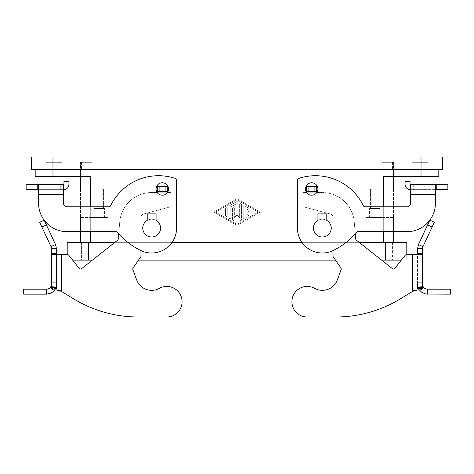 <?xml version="1.0" encoding="UTF-8"?>
<svg xmlns="http://www.w3.org/2000/svg" width="474" height="474" viewBox="0 0 474 474"><rect width="100%" height="100%" fill="white"/><g stroke="black" fill="none" stroke-linecap="round" stroke-linejoin="round"><path stroke-width="0.36" stroke-dasharray="2.37 1.78" d="M307.193 317.011L335.639 317.011A124.461 124.461 0 0 0 400.666 298.673A124.461 124.461 0 0 1 335.639 317.011L307.193 317.011A15.292 15.292 0 0 1 292.387 297.897A15.292 15.292 0 0 1 314.6 288.34A15.292 15.292 0 0 0 292.387 297.897A15.292 15.292 0 0 0 307.193 317.011A15.292 15.292 0 0 1 292.387 297.897A15.292 15.292 0 0 1 314.6 288.34A16.003 16.003 0 0 0 337.358 279.879L341.144 269.617A1.778 1.778 0 0 0 340.936 267.994L333.015 256.558L333.015 217.442A3.555 3.555 0 0 0 330.378 214.005L305.422 207.322A3.555 3.555 0 0 1 302.785 203.885L302.785 193.262A0.711 0.711 0 0 1 303.496 192.551L306.34 192.551L306.34 186.726L306.34 192.551L303.496 192.551A0.711 0.711 0 0 0 302.785 193.262L302.785 203.885A3.555 3.555 0 0 0 305.422 207.322L330.378 214.005A3.555 3.555 0 0 1 333.015 217.442L333.015 256.558L340.936 267.994A1.778 1.778 0 0 1 341.144 269.617L337.358 279.879A16.003 16.003 0 0 1 314.6 288.34A16.003 16.003 0 0 0 337.358 279.879L341.144 269.617A1.778 1.778 0 0 0 340.936 267.994L333.015 256.558L333.015 217.442L333.015 250.598M417.523 248.737L422.506 248.737L422.968 246.634L418.459 244.531L417.523 248.737L417.523 254.283L407.687 254.283L422.506 254.283L417.523 254.283L417.523 287.44L422.506 287.44L422.417 288.577L421.226 289.845L415.2 289.845L421.226 289.845L415.2 289.845L417.855 289.845L415.2 289.845L413.405 290.633L412.546 291.392L413.405 290.633L414.264 290.633L400.666 298.673L412.546 291.392L412.546 254.283L417.523 254.283L417.481 288.577L417.523 284.003L417.523 287.44L422.506 287.44L422.506 254.283L417.523 254.283M306.34 192.201L306.34 186.726L316.656 186.726L316.656 191.703L306.34 191.703L316.656 191.703L316.656 192.059L316.656 186.726L316.656 192.551L322.344 192.551A32.007 32.007 0 0 1 354.226 221.767L355.725 238.932A1.778 1.778 0 0 0 356.395 240.17L392.359 268.622L356.395 240.17A1.778 1.778 0 0 1 355.725 238.932L354.226 221.767A32.007 32.007 0 0 0 322.344 192.551L316.656 192.551L316.656 192.059L316.656 192.551L322.344 192.551L316.78 192.551M406.799 254.396L406.799 260.113L401.354 260.113L404.897 255.634A3.555 3.555 0 0 1 407.687 254.283A3.555 3.555 0 0 0 404.897 255.634L394.86 268.331A1.778 1.778 0 0 1 392.359 268.622A1.778 1.778 0 0 0 394.86 268.331L404.897 255.634A3.555 3.555 0 0 1 407.687 254.283L412.546 254.283L412.546 291.392L412.546 254.283M422.506 284.216L422.796 285.899L418.109 287.582L417.523 284.216L422.506 284.216L422.506 282.735L417.523 282.735L417.523 284.216L417.523 282.735L422.506 282.735L422.506 287.44L422.506 282.735L422.506 284.216L417.523 284.216L418.109 287.582C419.851 291.747 422.974 293.945 427.483 294.17L427.483 289.193L450.3 289.193M422.796 285.899C423.667 287.979 425.231 289.081 427.483 289.193M417.481 288.577L416.883 289.845L421.226 289.845L416.883 289.845L421.226 289.845L416.883 289.845L417.481 288.577L422.417 288.577L417.481 288.577M414.489 290.532L413.405 290.633L415.2 289.845L417.855 289.845L415.2 289.845M417.523 282.735L417.523 284.003L417.523 282.735L422.506 282.735L417.523 282.735M422.506 248.737L422.506 254.283M429.811 220.185L418.459 244.531M450.3 294.17L427.483 294.17M314.878 186.726L306.34 186.726L314.878 186.726L314.878 191.703L306.34 191.703M316.656 191.703L314.878 191.703M422.968 246.634L434.332 222.27L429.817 220.167M422.506 286.006L418.109 287.582L419.271 289.845M355.275 233.765L354.226 221.767A32.007 32.007 0 0 0 322.344 192.551A32.007 32.007 0 0 1 354.226 221.767L355.725 238.932A1.778 1.778 0 0 0 356.395 240.17L392.359 268.622M306.34 192.551L303.496 192.551A0.711 0.711 0 0 0 302.785 193.262L302.785 203.885A3.555 3.555 0 0 0 305.422 207.322L330.378 214.005A3.555 3.555 0 0 1 333.015 217.442A3.555 3.555 0 0 0 330.378 214.005L305.422 207.322A3.555 3.555 0 0 1 302.785 203.885L302.785 193.262A0.711 0.711 0 0 1 303.496 192.551L306.34 192.551M400.666 298.673A124.461 124.461 0 0 1 335.639 317.011M166.807 317.011L138.361 317.011A124.461 124.461 0 0 1 73.334 298.673A124.461 124.461 0 0 0 138.361 317.011L166.807 317.011A15.292 15.292 0 0 0 181.613 297.897A15.292 15.292 0 0 0 159.4 288.34A15.292 15.292 0 0 1 181.613 297.897A15.292 15.292 0 0 1 166.807 317.011A15.292 15.292 0 0 0 181.613 297.897A15.292 15.292 0 0 0 159.4 288.34A16.003 16.003 0 0 1 136.642 279.879L132.856 269.617A1.778 1.778 0 0 1 133.064 267.994L140.985 256.558L140.985 217.442A3.555 3.555 0 0 1 143.622 214.005L168.578 207.322A3.555 3.555 0 0 0 171.215 203.885L171.215 193.262A0.711 0.711 0 0 0 170.504 192.551L167.66 192.551L167.66 186.726L157.344 186.726L157.344 192.059L157.344 186.726L167.66 186.726L167.66 192.551L170.504 192.551A0.711 0.711 0 0 1 171.215 193.262L171.215 203.885A3.555 3.555 0 0 1 168.578 207.322L143.622 214.005A3.555 3.555 0 0 0 140.985 217.442L140.985 256.558L133.064 267.994A1.778 1.778 0 0 0 132.856 269.617L136.642 279.879A16.003 16.003 0 0 0 159.4 288.34M51.494 248.737L56.477 248.737L55.541 244.531L51.032 246.634L51.494 248.737L51.494 254.283L61.454 254.283L56.477 254.283L56.477 248.737M167.66 191.703L167.66 192.059L157.344 192.059L157.344 192.551L151.656 192.551A32.007 32.007 0 0 0 119.774 221.767L118.275 238.932A1.778 1.778 0 0 1 117.605 240.17L81.641 268.622L117.605 240.17A1.778 1.778 0 0 0 118.275 238.932L119.774 221.767A32.007 32.007 0 0 1 151.656 192.551L157.344 192.551L157.344 186.726L167.66 186.726L167.66 191.703L157.344 191.703M67.201 254.396L67.201 242.333L406.799 242.333L406.799 260.113L67.201 260.113L72.646 260.113L69.103 255.634A3.555 3.555 0 0 0 66.313 254.283L61.454 254.283L66.313 254.283A3.555 3.555 0 0 1 69.103 255.634L79.14 268.331A1.778 1.778 0 0 0 81.641 268.622A1.778 1.778 0 0 1 79.14 268.331L69.103 255.634A3.555 3.555 0 0 0 66.313 254.283L61.454 254.283L61.454 291.392L56.145 289.845L52.774 289.845L58.8 289.845L73.334 298.673L60.595 290.633L59.511 290.532M51.204 285.899L55.891 287.582L56.477 282.735L51.494 282.735L51.494 287.44L51.494 282.735L51.204 285.899C50.333 287.979 48.769 289.081 46.517 289.193L46.517 294.17C51.026 293.945 54.149 291.747 55.891 287.582L56.477 284.216L51.494 284.216L56.477 284.216L56.477 282.735L56.519 288.577L57.117 289.845L52.774 289.845L51.583 288.577L51.494 287.44L56.477 287.44L56.477 254.283L56.477 287.44L51.494 287.44L51.494 282.735L56.477 282.735L56.519 288.577L57.117 289.845L52.774 289.845L58.8 289.845L56.145 289.845L58.8 289.845L56.145 289.845L58.8 289.845L60.595 290.633L59.736 290.633M39.668 222.27L51.032 246.634M56.477 254.283L51.494 254.283L61.454 254.283L61.454 291.392L61.454 254.283M23.7 294.17L46.517 294.17M46.517 289.193L23.7 289.193M55.541 244.531L44.189 220.185M51.494 286.006L55.891 287.582L54.729 289.845M51.494 282.735L56.477 282.735L51.494 282.735L51.494 284.216M136.642 279.879L132.856 269.617A1.778 1.778 0 0 1 133.064 267.994L140.985 256.558L140.985 217.442A3.555 3.555 0 0 1 143.622 214.005L168.578 207.322A3.555 3.555 0 0 0 171.215 203.885L171.215 193.262A0.711 0.711 0 0 0 170.504 192.551L167.66 192.551L167.66 192.059L157.344 192.059L157.344 192.551L151.656 192.551A32.007 32.007 0 0 0 119.774 221.767L118.275 238.932A1.778 1.778 0 0 1 117.605 240.17L81.641 268.622M73.334 298.673A124.461 124.461 0 0 0 138.361 317.011M118.725 233.765L119.774 221.767A32.007 32.007 0 0 1 151.656 192.551L157.22 192.551M167.66 192.201L167.66 192.551L170.504 192.551A0.711 0.711 0 0 1 171.215 193.262L171.215 203.885A3.555 3.555 0 0 1 168.578 207.322L143.622 214.005A3.555 3.555 0 0 0 140.985 217.442L140.985 250.598M156.1 188.996A6.221 6.221 0 0 1 162.321 182.768A6.221 6.221 0 0 1 168.548 188.996A6.221 6.221 0 0 0 162.321 182.768A6.221 6.221 0 0 0 156.1 188.996A6.221 6.221 0 0 0 162.321 195.217A6.221 6.221 0 0 0 168.548 188.996A6.221 6.221 0 0 1 162.321 195.217A6.221 6.221 0 0 1 156.1 188.996A6.221 6.221 0 0 0 162.321 195.217A6.221 6.221 0 0 0 168.548 188.996A6.221 6.221 0 0 0 162.321 182.768A6.221 6.221 0 0 0 156.1 188.996M305.452 188.996A6.221 6.221 0 0 0 311.679 195.217A6.221 6.221 0 0 0 317.9 188.996A6.221 6.221 0 0 1 311.679 195.217A6.221 6.221 0 0 1 305.452 188.996A6.221 6.221 0 0 1 311.679 182.768A6.221 6.221 0 0 1 317.9 188.996A6.221 6.221 0 0 1 311.679 195.217A6.221 6.221 0 0 1 305.452 188.996A6.221 6.221 0 0 1 311.679 182.768A6.221 6.221 0 0 1 317.9 188.996A6.221 6.221 0 0 0 311.679 182.768A6.221 6.221 0 0 0 305.452 188.996M45.865 162.321L45.865 156.989L61.869 156.989L45.865 156.989L61.869 156.989L45.865 156.989L45.865 176.547L61.863 176.547L45.865 176.547L61.863 176.547L45.865 176.547L45.865 162.321L61.869 162.321L61.869 156.989L61.869 162.321L45.865 162.321L61.869 162.321L61.863 176.547L61.863 162.321L45.865 162.321M428.135 162.321L428.135 156.989L412.131 156.989L428.135 156.989L412.131 156.989L428.135 156.989L428.135 176.547L412.137 176.547L428.135 176.547L412.137 176.547L428.135 176.547L428.135 162.321L412.137 162.321L412.131 156.989L412.131 162.321L428.135 162.321L412.131 162.321L412.137 176.547L412.137 162.321L428.135 162.321L412.131 162.321L428.135 162.321M379.17 208.554L379.17 188.996L370.419 188.996L379.17 188.996L370.419 188.996L379.17 188.996L379.17 208.554L370.419 208.554L379.17 208.554L370.419 208.554L370.419 188.996L370.419 208.554L379.17 208.554M380.13 217.442L380.13 208.554L369.459 208.554L380.13 208.554L369.459 208.554L380.13 208.554L380.13 217.442L369.459 217.442L369.459 208.554L369.459 217.442L380.13 217.442M103.581 208.554L103.581 188.996L94.83 188.996L103.581 188.996L94.83 188.996L103.581 188.996L103.581 208.554L94.83 208.554L103.581 208.554L94.83 208.554L94.83 188.996L94.83 208.554L103.581 208.554M93.87 217.442L93.87 208.554L104.541 208.554L93.87 208.554L104.541 208.554L93.87 208.554L93.87 217.442L104.541 217.442L104.541 208.554L104.541 217.442L93.87 217.442M313.456 228.113A8.888 8.888 0 0 0 322.344 237A8.888 8.888 0 0 0 331.231 228.113A8.888 8.888 0 0 1 322.344 237A8.888 8.888 0 0 1 313.456 228.113A8.888 8.888 0 0 1 322.344 219.219A8.888 8.888 0 0 1 331.231 228.113A8.888 8.888 0 0 0 322.344 219.219A8.888 8.888 0 0 0 313.456 228.113A8.888 8.888 0 0 1 322.344 219.219A8.888 8.888 0 0 1 331.231 228.113A8.888 8.888 0 0 0 317.9 220.41A8.888 8.888 0 0 0 322.344 237A8.888 8.888 0 0 0 331.231 228.113A8.888 8.888 0 0 0 322.344 219.219A8.888 8.888 0 0 0 313.456 228.113A8.888 8.888 0 0 0 322.344 237A8.888 8.888 0 0 0 331.231 228.113A8.888 8.888 0 0 1 322.344 237A8.888 8.888 0 0 1 313.456 228.113A8.888 8.888 0 0 1 322.344 219.219A8.888 8.888 0 0 1 331.231 228.113A8.888 8.888 0 0 1 322.344 237A8.888 8.888 0 0 1 313.456 228.113A8.888 8.888 0 0 0 322.344 237A8.888 8.888 0 0 0 331.231 228.113M160.544 228.113A8.888 8.888 0 0 0 151.656 219.219A8.888 8.888 0 0 0 142.769 228.113A8.888 8.888 0 0 1 156.1 220.41A8.888 8.888 0 0 1 160.544 228.113A8.888 8.888 0 0 0 151.656 219.219A8.888 8.888 0 0 0 142.769 228.113A8.888 8.888 0 0 1 151.656 219.219A8.888 8.888 0 0 1 160.544 228.113A8.888 8.888 0 0 1 151.656 237A8.888 8.888 0 0 1 142.769 228.113A8.888 8.888 0 0 0 151.656 237A8.888 8.888 0 0 0 160.544 228.113A8.888 8.888 0 0 1 151.656 237A8.888 8.888 0 0 1 142.769 228.113A8.888 8.888 0 0 0 151.656 237A8.888 8.888 0 0 0 160.544 228.113A8.888 8.888 0 0 1 151.656 237A8.888 8.888 0 0 1 142.769 228.113A8.888 8.888 0 0 0 151.656 237A8.888 8.888 0 0 0 160.544 228.113A8.888 8.888 0 0 0 151.656 219.219A8.888 8.888 0 0 0 142.769 228.113A8.888 8.888 0 0 1 151.656 219.219A8.888 8.888 0 0 1 160.544 228.113A8.888 8.888 0 0 1 151.656 237A8.888 8.888 0 0 1 142.769 228.113M156.1 220.41A8.888 8.888 0 0 0 147.213 220.41A8.888 8.888 0 0 1 156.1 220.41L156.1 213.887L147.213 213.887L147.213 220.41L147.213 213.887L156.1 213.887L156.1 220.41L156.1 213.887L147.213 213.887L147.213 220.41M243.221 217.643L243.221 206.575L243.221 217.643A0.889 0.889 0 0 0 244.554 218.413L248.109 216.363A0.889 0.889 0 0 0 248.435 215.149A0.889 0.889 0 0 0 247.227 214.823L244.999 216.103L244.999 212.998L247.671 212.998A0.889 0.889 0 0 0 248.56 212.109A0.889 0.889 0 0 0 247.671 211.22L244.999 211.22L244.999 208.11L247.227 209.395A0.889 0.889 0 0 0 248.435 209.07A0.889 0.889 0 0 0 248.109 207.855L244.554 205.805A0.889 0.889 0 0 0 243.221 206.575A0.889 0.889 0 0 1 244.554 205.805L248.109 207.855A0.889 0.889 0 0 1 248.435 209.07A0.889 0.889 0 0 1 247.227 209.395L244.999 208.11L244.999 211.22L247.671 211.22A0.889 0.889 0 0 1 248.56 212.109A0.889 0.889 0 0 1 247.671 212.998L244.999 212.998L244.999 216.103L247.227 214.823A0.889 0.889 0 0 1 248.435 215.149A0.889 0.889 0 0 1 248.109 216.363L244.554 218.413A0.889 0.889 0 0 1 243.221 217.643M227.224 208.59A0.889 0.889 0 0 0 226.329 207.701A0.889 0.889 0 0 0 225.44 208.59A0.889 0.889 0 0 1 226.329 207.701A0.889 0.889 0 0 1 227.224 208.59L227.224 215.629L227.224 208.59M225.44 215.629A0.889 0.889 0 0 0 226.329 216.517A0.889 0.889 0 0 0 227.224 215.629A0.889 0.889 0 0 1 226.329 216.517A0.889 0.889 0 0 1 225.44 215.629L225.44 208.59L225.44 215.629M215.664 212.109L237 199.803L258.336 212.109L237 224.409L215.664 212.109L237 199.803L258.336 212.109L237 224.409L215.664 212.109M213.887 212.109L237 198.778L213.887 212.109L237 225.44L260.113 212.109L237 198.778L260.113 212.109L237 225.44L213.887 212.109M229.446 205.805A0.889 0.889 0 0 0 229.001 206.575A0.889 0.889 0 0 1 229.446 205.805L236.556 201.705L229.446 205.805M237.444 203.245A0.889 0.889 0 0 0 237.77 202.031A0.889 0.889 0 0 0 236.556 201.705A0.889 0.889 0 0 1 237.77 202.031A0.889 0.889 0 0 1 237.444 203.245L230.779 207.085L237.444 203.245M230.779 207.085L230.779 217.643L230.779 207.085M229.001 217.643A0.889 0.889 0 0 0 229.89 218.532A0.889 0.889 0 0 0 230.779 217.643A0.889 0.889 0 0 1 229.89 218.532A0.889 0.889 0 0 1 229.001 217.643L229.001 206.575L229.001 217.643M234.334 208.59L234.334 217.596L234.334 208.59A0.889 0.889 0 0 0 233.445 207.701A0.889 0.889 0 0 0 232.556 208.59L232.556 219.693A0.889 0.889 0 0 0 234.061 220.333L237 217.495L239.939 220.333A0.889 0.889 0 0 0 241.444 219.693L241.444 204.525A0.889 0.889 0 0 0 240.555 203.636A0.889 0.889 0 0 0 239.666 204.525L239.666 217.596L237 215.018L234.334 217.596L237 215.018L239.666 217.596L239.666 204.525A0.889 0.889 0 0 1 240.555 203.636A0.889 0.889 0 0 1 241.444 204.525L241.444 219.693A0.889 0.889 0 0 1 239.939 220.333L237 217.495L234.061 220.333A0.889 0.889 0 0 1 232.556 219.693L232.556 208.59A0.889 0.889 0 0 1 233.445 207.701A0.889 0.889 0 0 1 234.334 208.59M90.315 242.333L383.685 242.333L90.315 242.333L90.315 176.547L35.2 176.547L35.2 169.437L421.025 169.437L35.2 169.437M438.8 169.437L421.025 169.437L438.8 169.437L438.8 176.547L383.685 176.547L405.021 176.547L405.021 242.333L383.685 242.333L405.021 242.333M68.937 183.112L63.954 183.112L68.937 183.112L68.937 181.335L63.954 181.335L68.937 181.335L63.954 181.335L63.954 184.315A0.355 0.355 0 0 1 63.599 184.67L63.469 189.647L26.129 189.647L26.129 184.67L63.469 184.67L59.914 184.67L63.469 184.67L59.914 184.67L63.469 184.67L63.469 194.624L38.578 194.624L38.578 184.67L38.578 203.216A28.446 28.446 0 0 0 67.024 231.668L116.094 231.668A1.778 1.778 0 0 1 117.457 232.301A71.118 71.118 0 0 0 140.748 250.485A24.891 24.891 0 0 0 176.547 228.113L176.547 180.102A1.778 1.778 0 0 0 175.327 178.414A53.343 53.343 0 0 0 110.584 205.769A1.778 1.778 0 0 1 108.984 206.777L67.024 206.777A3.555 3.555 0 0 1 63.469 203.216L63.599 189.647A5.333 5.333 0 0 0 68.937 184.315L68.937 181.335L68.937 184.315A5.333 5.333 0 0 1 63.599 189.647L54.931 189.647L54.931 184.67L54.931 189.647L63.599 189.647A5.333 5.333 0 0 0 68.937 184.315M317.9 220.41L317.9 213.887L326.787 213.887L326.787 220.41L326.787 213.887L317.9 213.887L317.9 220.41A8.888 8.888 0 0 1 326.787 220.41A8.888 8.888 0 0 0 317.9 220.41L317.9 213.887L326.787 213.887L326.787 220.41M38.578 203.216A28.446 28.446 0 0 0 67.024 231.668L116.094 231.668A1.778 1.778 0 0 1 117.457 232.301A71.118 71.118 0 0 0 140.748 250.485A24.891 24.891 0 0 0 176.547 228.113L176.547 180.102A1.778 1.778 0 0 0 175.327 178.414A53.343 53.343 0 0 0 110.584 205.769A1.778 1.778 0 0 1 108.984 206.777L67.024 206.777A3.555 3.555 0 0 1 63.469 203.216L63.469 189.647L38.578 189.647L38.578 203.216A28.446 28.446 0 0 0 67.024 231.668L116.094 231.668A1.778 1.778 0 0 1 117.457 232.301A71.118 71.118 0 0 0 140.748 250.485A24.891 24.891 0 0 0 176.547 228.113L176.547 180.102A1.778 1.778 0 0 0 175.327 178.414A53.343 53.343 0 0 0 110.584 205.769A1.778 1.778 0 0 1 108.984 206.777L67.024 206.777M63.599 184.67L54.931 184.67L60.269 184.67L60.269 189.647L60.269 184.67L63.599 184.67A0.355 0.355 0 0 0 63.954 184.315M382.796 217.442L365.904 217.442L393.461 217.442L365.904 217.442L365.904 188.996L365.904 217.442L382.796 217.442L382.796 242.333L91.204 242.333L393.461 242.333L382.796 242.333L382.796 217.442M393.461 188.996L393.461 217.442L393.461 188.996L365.904 188.996L393.461 188.996L365.904 188.996L365.904 217.442L365.904 188.996L393.461 188.996L393.461 162.321L393.461 188.996M91.204 217.442L108.096 217.442L80.539 217.442L108.096 217.442L108.096 188.996L108.096 217.442L91.204 217.442L91.204 242.333L80.539 242.333L91.204 242.333L91.204 217.442M80.539 188.996L80.539 217.442L80.539 188.996L108.096 188.996L80.539 188.996L108.096 188.996L108.096 217.442L108.096 188.996L80.539 188.996L80.539 162.321L80.539 188.996M382.796 162.321L393.461 162.321L381.908 162.321L382.796 162.321L382.796 188.996L382.796 162.321M91.204 162.321L80.539 162.321L92.092 162.321L92.092 169.437L381.908 169.437L81.427 169.437L392.573 169.437L84.982 169.437L92.092 169.437L92.092 156.989L389.018 156.989L84.982 156.989L84.982 169.437L84.982 156.989L92.092 156.989L92.092 169.437L92.092 162.321L91.204 162.321L91.204 188.996L91.204 162.321M381.908 162.321L381.908 169.437L381.908 156.989L381.908 169.437L381.908 162.321L392.573 162.321L392.573 169.437L392.573 162.321L381.908 162.321M381.908 242.333L81.427 242.333L392.573 242.333L381.908 242.333L381.908 260.113L92.092 260.113L381.908 260.113L381.908 242.333M114.874 242.333L172.086 242.333M301.914 242.333L359.126 242.333M392.573 242.333L392.573 260.113L392.573 242.333M81.427 242.333L81.427 260.113L92.092 260.113L81.427 260.113L81.427 242.333M92.394 260.113L138.521 260.113M335.479 260.113L381.606 260.113M68.979 206.777L68.979 231.668M68.979 176.547L68.979 242.333M405.021 206.777L405.021 231.668M405.021 176.547L383.685 176.547L383.685 242.333M393.461 217.442L393.461 242.333L393.461 217.442M80.539 217.442L80.539 242.333L80.539 217.442M92.092 162.321L81.427 162.321L92.092 162.321M52.975 156.989L52.975 169.437L31.64 169.437L31.64 156.989L442.361 156.989L442.361 169.437L52.975 169.437L52.975 176.547M81.427 162.321L81.427 169.437L81.427 162.321M389.018 169.437L389.018 156.989L389.018 169.437M405.063 184.315A5.333 5.333 0 0 0 410.401 189.647L419.069 189.647L419.069 184.67L419.069 189.647L410.401 189.647A5.333 5.333 0 0 1 405.063 184.315A5.333 5.333 0 0 0 410.401 189.647L435.422 189.647L410.531 189.647L410.531 194.624L410.531 184.67L414.086 184.67L410.401 184.67A0.355 0.355 0 0 1 410.046 184.315L410.046 181.335L405.063 181.335L405.063 184.315L405.063 181.335L405.063 183.112L410.046 183.112L410.046 184.315A0.355 0.355 0 0 0 410.401 184.67L419.069 184.67L413.731 184.67L413.731 189.647L413.731 184.67L410.401 184.67M405.063 183.112L410.046 183.112L410.046 181.335L405.063 181.335L410.046 181.335L410.046 184.315M436.809 184.67L436.809 189.647L447.871 189.647L447.871 184.67L435.422 184.67L435.422 203.216A28.446 28.446 0 0 1 406.976 231.668L357.906 231.668A1.778 1.778 0 0 0 356.543 232.301A71.118 71.118 0 0 1 333.252 250.485A24.891 24.891 0 0 1 297.453 228.113L297.453 180.102A1.778 1.778 0 0 1 298.673 178.414A53.343 53.343 0 0 1 363.416 205.769A1.778 1.778 0 0 0 365.016 206.777L406.976 206.777A3.555 3.555 0 0 0 410.531 203.216L410.531 189.647M410.531 203.216L410.531 194.624L435.422 194.624L435.422 203.216A28.446 28.446 0 0 1 406.976 231.668L357.906 231.668A1.778 1.778 0 0 0 356.543 232.301A71.118 71.118 0 0 1 333.252 250.485A24.891 24.891 0 0 1 297.453 228.113L297.453 180.102A1.778 1.778 0 0 1 298.673 178.414A53.343 53.343 0 0 1 363.416 205.769A1.778 1.778 0 0 0 365.016 206.777L406.976 206.777A3.555 3.555 0 0 0 410.531 203.216L410.531 194.624L435.422 194.624L435.422 184.67L410.531 184.67M436.809 189.647L435.422 189.647L435.422 194.624L410.531 194.624M435.422 203.216A28.446 28.446 0 0 1 406.976 231.668L357.906 231.668A1.778 1.778 0 0 0 356.543 232.301A71.118 71.118 0 0 1 333.252 250.485A24.891 24.891 0 0 1 297.453 228.113L297.453 180.102A1.778 1.778 0 0 1 298.673 178.414A53.343 53.343 0 0 1 363.416 205.769A1.778 1.778 0 0 0 365.016 206.777L406.976 206.777M435.422 184.67L435.422 189.647M63.469 203.216L63.469 194.624L38.578 194.624L63.469 194.624M38.578 184.67L38.578 189.647M63.469 184.67L63.469 189.647M306.34 192.059L316.656 192.059M422.506 284.003L417.523 284.003L422.506 284.003M422.506 253.626L417.523 253.626M445.027 289.193L445.027 294.17M308.118 191.703L308.118 186.726M432.104 227.046L427.595 224.943M56.519 288.577L51.583 288.577L56.519 288.577M51.494 284.003L56.477 284.003L51.494 284.003M51.494 253.626L56.477 253.626M28.973 289.193L28.973 294.17M159.122 191.703L159.122 186.726M165.882 191.703L165.882 186.726M41.896 227.046L46.405 224.943M157.344 192.059L167.66 192.059M421.025 156.989L421.025 176.547M371.237 188.996L371.237 217.442L371.237 188.996M102.763 188.996L102.763 217.442L102.763 188.996M92.092 242.333L92.092 260.113L92.092 242.333M385.463 242.333L385.463 260.113M88.537 242.333L88.537 260.113M90.315 206.777L90.315 231.668M383.685 206.777L383.685 231.668M58.8 289.845L56.145 289.845M59.914 189.647L59.914 184.67L59.914 189.647M414.086 189.647L414.086 184.67L414.086 189.647"/><path stroke-width="0.71" d="M333.015 250.598L333.015 256.558L340.936 267.994A1.778 1.778 0 0 1 341.144 269.617L337.358 279.879A16.003 16.003 0 0 1 314.6 288.34A15.292 15.292 0 0 0 292.387 297.897A15.292 15.292 0 0 0 307.193 317.011L335.639 317.011L307.193 317.011M429.823 220.167L434.332 222.27L422.968 246.634L422.506 248.737L422.506 254.283L412.546 254.283L412.546 291.392L400.666 298.673L412.546 291.392L417.855 289.845L414.264 290.633M412.546 254.283L407.687 254.283A3.555 3.555 0 0 0 404.897 255.634L394.86 268.331A1.778 1.778 0 0 1 392.359 268.622A1.778 1.778 0 0 0 394.86 268.331L401.354 260.113L381.606 260.113M422.506 248.737L417.523 248.737L418.459 244.531L429.811 220.185M422.506 284.216L422.796 285.899C423.667 287.979 425.231 289.081 427.483 289.193L450.3 289.193L450.3 294.17L425.96 294.058L422.073 292.571L419.271 289.845M450.3 289.193L450.3 294.17M422.506 254.283L422.417 288.577L421.226 289.845L417.855 289.845M418.459 244.531L422.968 246.634M417.523 254.283L417.523 248.737M427.483 289.193L427.483 294.17M392.359 268.622L356.395 240.17A1.778 1.778 0 0 1 355.725 238.932L355.275 233.765M316.78 192.551L316.656 191.703L306.34 191.703L306.34 192.201M335.639 317.011A124.461 124.461 0 0 0 400.666 298.673M316.656 191.703L316.656 186.726L306.34 186.726L306.34 191.703M159.4 288.34A16.003 16.003 0 0 1 136.642 279.879A16.003 16.003 0 0 0 159.4 288.34A15.292 15.292 0 0 1 181.613 297.897A15.292 15.292 0 0 1 166.807 317.011L138.361 317.011L166.807 317.011M56.572 289.857L52.774 289.845L51.583 288.577L51.494 254.283L66.313 254.283A3.555 3.555 0 0 1 69.103 255.634L79.14 268.331A1.778 1.778 0 0 0 81.641 268.622A1.778 1.778 0 0 1 79.14 268.331L72.646 260.113L92.394 260.113M61.454 254.283L61.454 291.392L73.334 298.673L61.454 291.392L56.145 289.845M56.477 254.283L56.477 248.737L51.494 248.737L51.494 282.735M39.668 222.27L44.177 220.167L39.668 222.27L51.032 246.634L55.541 244.531L56.477 248.737M46.517 289.193L23.7 289.193L23.7 294.17L46.517 294.17L46.517 289.193C48.769 289.081 50.333 287.979 51.204 285.899L51.494 284.216M23.7 289.193L23.7 294.17M54.729 289.845L52.851 291.895L50.937 293.139L46.517 294.17M55.541 244.531L44.189 220.185M51.494 248.737L51.032 246.634M167.66 192.201L167.66 186.726L157.344 186.726L157.22 192.551M81.641 268.622L117.605 240.17A1.778 1.778 0 0 0 118.275 238.932L118.725 233.765M138.361 317.011A124.461 124.461 0 0 1 73.334 298.673M140.985 250.598L140.985 256.558L133.064 267.994A1.778 1.778 0 0 0 132.856 269.617L136.642 279.879M157.344 191.703L167.66 191.703M168.548 188.996A6.221 6.221 0 0 1 162.321 195.217A6.221 6.221 0 0 1 156.1 188.996A6.221 6.221 0 0 1 162.321 182.768A6.221 6.221 0 0 1 168.548 188.996M305.452 188.996A6.221 6.221 0 0 0 311.679 195.217A6.221 6.221 0 0 0 317.9 188.996A6.221 6.221 0 0 0 311.679 182.768A6.221 6.221 0 0 0 305.452 188.996M313.456 228.113A8.888 8.888 0 0 0 322.344 237A8.888 8.888 0 0 0 326.787 220.41L326.787 213.887L317.9 213.887L317.9 220.41A8.888 8.888 0 0 0 313.456 228.113A8.888 8.888 0 0 1 317.9 220.41M142.769 228.113A8.888 8.888 0 0 1 147.213 220.41L147.213 213.887L156.1 213.887L156.1 220.41A8.888 8.888 0 0 1 151.656 237A8.888 8.888 0 0 1 147.213 220.41M156.1 220.41A8.888 8.888 0 0 1 160.544 228.113M38.578 189.647L37.191 189.647L37.191 184.67L37.191 189.647L26.129 189.647L26.129 184.67L38.578 184.67L38.578 203.216A28.446 28.446 0 0 0 67.024 231.668L116.094 231.668A1.778 1.778 0 0 1 117.457 232.301A71.118 71.118 0 0 0 140.748 250.485A24.891 24.891 0 0 0 176.547 228.113L176.547 180.102A1.778 1.778 0 0 0 175.327 178.414A53.343 53.343 0 0 0 110.584 205.769A1.778 1.778 0 0 1 108.984 206.777L67.024 206.777A3.555 3.555 0 0 1 63.469 203.216L63.599 184.67A0.355 0.355 0 0 0 63.954 184.315L63.954 181.335L68.937 181.335L68.937 184.315A5.333 5.333 0 0 1 63.599 189.647L63.469 189.647M68.937 183.112L68.937 184.315M67.201 254.396L67.201 242.333L114.874 242.333M172.086 242.333L301.914 242.333M359.126 242.333L406.799 242.333L406.799 254.396M138.521 260.113L335.479 260.113M68.979 176.547L68.979 206.777M68.979 231.668L68.979 242.333M405.021 176.547L405.021 206.777M405.021 231.668L405.021 242.333M383.685 206.777L383.685 176.547L438.8 176.547L438.8 169.437M35.2 169.437L35.2 176.547L90.315 176.547L90.315 206.777M52.975 156.989L52.975 169.437L442.361 169.437L442.361 156.989L31.64 156.989L31.64 169.437L52.975 169.437L52.975 176.547M410.531 189.647L410.401 189.647A5.333 5.333 0 0 1 405.063 184.315L405.063 181.335L410.046 181.335L410.046 184.315A0.355 0.355 0 0 0 410.401 184.67L435.422 184.67L435.422 203.216A28.446 28.446 0 0 1 406.976 231.668L357.906 231.668A1.778 1.778 0 0 0 356.543 232.301A71.118 71.118 0 0 1 333.252 250.485A24.891 24.891 0 0 1 297.453 228.113L297.453 180.102A1.778 1.778 0 0 1 298.673 178.414A53.343 53.343 0 0 1 363.416 205.769A1.778 1.778 0 0 0 365.016 206.777L406.976 206.777A3.555 3.555 0 0 0 410.531 203.216L410.531 184.67M331.231 228.113A8.888 8.888 0 0 0 326.787 220.41M436.809 184.67L436.809 189.647L447.871 189.647L447.871 184.67L435.422 184.67M436.809 189.647L435.422 189.647M410.046 184.315A0.355 0.355 0 0 0 410.401 184.67M406.976 206.777A3.555 3.555 0 0 0 410.531 203.216M410.531 194.624L435.422 194.624L435.422 203.216M405.063 183.112L405.063 184.315M63.599 184.67A0.355 0.355 0 0 0 63.954 184.315M38.578 184.67L63.469 184.67M63.469 194.624L38.578 194.624L38.578 203.216M67.024 206.777A3.555 3.555 0 0 1 63.469 203.216M422.506 253.626L417.523 253.626M445.027 289.193L445.027 294.17M316.656 192.059L306.34 192.059M314.878 191.703L314.878 186.726M308.118 191.703L308.118 186.726M432.104 227.046L427.595 224.943M51.494 253.626L56.477 253.626M167.66 192.059L157.344 192.059M28.973 289.193L28.973 294.17M159.122 191.703L159.122 186.726M165.882 191.703L165.882 186.726M41.896 227.046L46.405 224.943M385.463 242.333L385.463 260.113M88.537 242.333L88.537 260.113M90.315 231.668L90.315 242.333M383.685 231.668L383.685 242.333M421.025 156.989L421.025 176.547"/></g></svg>
